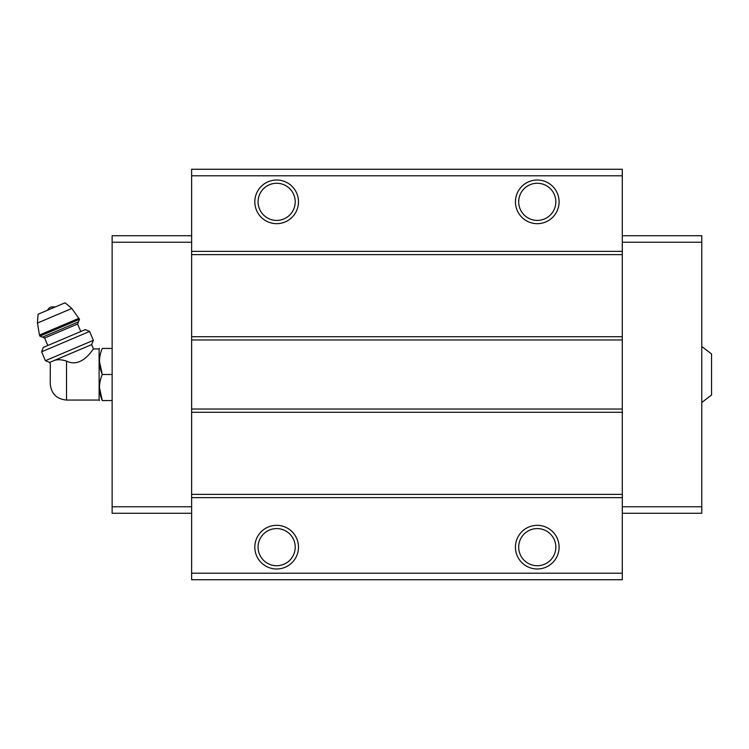 <?xml version="1.0" encoding="UTF-8"?>
<svg xmlns="http://www.w3.org/2000/svg" width="749" height="749" viewBox="0 0 749 749"><rect width="100%" height="100%" fill="white"/><g stroke="black" fill="none" stroke-linecap="round" stroke-linejoin="round"><path stroke-width="1.12" d="M701.776 346.487L711.55 353.977L711.55 395.023L701.776 402.513M66.53 400.069L66.53 361.093C82.559 369.014 93.878 347.19 93.485 348.931C93.906 347.143 82.549 369.032 66.53 361.093C61.633 359.539 57.551 359.333 54.256 360.466L49.659 362.422L50.295 363.911L50.239 383.788C51.213 393.674 56.634 399.105 66.53 400.069L99.111 400.069L99.448 400.565M52.402 361.252C49.453 364.426 49.453 364.426 52.402 361.252M54.256 360.466L91.64 344.596L93.485 348.931L99.111 348.931L99.111 400.069M622.288 175.781L191.622 175.781L191.622 169.265L622.288 169.265L622.288 579.735L191.622 579.735L191.622 573.219L622.288 573.219M276.653 180.013A21.824 21.824 0 0 1 295.555 212.753A21.824 21.824 0 0 1 257.75 212.753A21.824 21.824 0 0 1 276.653 180.013M537.267 180.013A21.824 21.824 0 0 1 556.17 212.753A21.824 21.824 0 0 1 518.364 212.753A21.824 21.824 0 0 1 537.267 180.013M191.622 175.781L191.622 573.219M622.288 251.364L191.622 251.364M622.288 254.613L191.622 254.613M622.288 336.713L191.622 336.713M622.288 339.971L191.622 339.971M622.288 409.029L191.622 409.029M622.288 412.287L191.622 412.287M622.288 494.387L191.622 494.387M622.288 497.636L191.622 497.636M537.267 525.33A21.824 21.824 0 0 1 556.17 558.071A21.824 21.824 0 0 1 518.364 558.071A21.824 21.824 0 0 1 537.267 525.33M276.653 525.33A21.824 21.824 0 0 1 295.555 558.071A21.824 21.824 0 0 1 257.75 558.071A21.824 21.824 0 0 1 276.653 525.33M622.288 235.72L701.776 235.72L701.776 513.28L622.288 513.28M701.776 506.764L622.288 506.764M701.776 242.236L622.288 242.236M191.622 235.72L112.135 235.72L112.135 506.764L191.622 506.764M112.135 506.764L112.135 513.28L191.622 513.28M112.135 242.236L191.622 242.236M276.653 528.588A18.566 18.566 0 0 1 292.728 556.441A18.566 18.566 0 0 1 260.568 556.441A18.566 18.566 0 0 1 276.653 528.588M537.267 528.588A18.566 18.566 0 0 1 553.342 556.441A18.566 18.566 0 0 1 521.182 556.441A18.566 18.566 0 0 1 537.267 528.588M537.267 183.271A18.566 18.566 0 0 1 553.342 211.124A18.566 18.566 0 0 1 521.182 211.124A18.566 18.566 0 0 1 537.267 183.271M276.653 183.271A18.566 18.566 0 0 1 292.728 211.124A18.566 18.566 0 0 1 260.568 211.124A18.566 18.566 0 0 1 276.653 183.271M112.135 348.435L102.276 348.435C98.587 348.435 98.587 348.435 102.276 348.435C98.578 357.067 98.578 365.755 102.276 374.5C98.578 383.132 98.578 391.821 102.276 400.565C98.587 400.565 98.587 400.565 102.276 400.565L112.135 400.565M99.448 361.467L102.276 374.5L112.135 374.5M102.276 400.565L99.448 387.533M99.111 348.931L99.448 348.435M47.59 310.217A6.516 6.516 0 0 1 50.923 307.034L55.529 306.847M79.497 319.317L71.801 308.466L65.051 302.802L38.068 314.252L37.45 323.044L39.463 335.046L39.912 336.123L42.478 337.153L78.458 321.883L79.497 319.317L39.912 336.123M80.78 331.517L77.596 324.017L78.458 321.883M89.599 331.442L85.283 329.607L43.292 347.424L41.616 351.805L45.389 360.69L93.372 340.327L89.599 331.442L41.616 351.805M71.801 308.466L37.45 323.044M79.038 318.25L39.463 335.046M77.596 324.017L44.612 338.024L42.478 337.153M44.612 338.024L47.796 345.514M91.64 344.596L93.372 340.327M49.659 362.422L45.389 360.69"/></g></svg>
